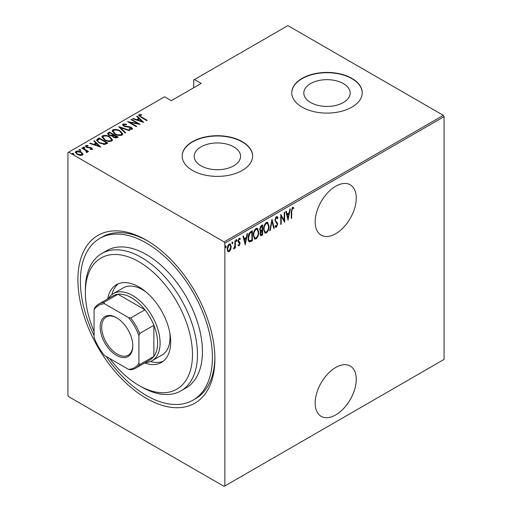 <?xml version="1.0" encoding="UTF-8"?>
<svg xmlns="http://www.w3.org/2000/svg" width="512" height="512" viewBox="0 0 512 512"><rect width="100%" height="100%" fill="white"/><g stroke="black" fill="none" stroke-linecap="round" stroke-linejoin="round"><path stroke-width="0.77" d="M146.394 240.179L146.394 240.179A96.877 55.936 60 0 1 214.899 358.829A96.877 55.936 60 0 1 146.394 398.381A96.877 55.936 60 0 1 77.888 279.731A96.877 55.936 60 0 1 146.394 240.179M106.131 356.442A93.357 53.901 -120 0 0 146.394 395.507A93.357 53.901 -120 0 0 193.069 400.128L195.565 398.688A93.357 53.901 -120 0 0 214.886 357.37M335.712 367.462A29.062 16.781 120 0 0 316.73 393.075A29.062 16.781 120 0 0 321.184 416.358A29.062 16.781 120 0 0 335.712 414.925A29.062 16.781 120 0 0 354.701 389.312A29.062 16.781 120 0 0 350.246 366.022A29.062 16.781 120 0 0 335.712 367.462M335.712 186.246A29.062 16.781 120 0 0 316.73 211.859A29.062 16.781 120 0 0 321.184 235.149A29.062 16.781 120 0 0 335.712 233.709A29.062 16.781 120 0 0 354.701 208.096A29.062 16.781 120 0 0 350.246 184.806A29.062 16.781 120 0 0 335.712 186.246M200.998 165.792A23.181 13.382 0 0 0 226.259 168.698A23.181 13.382 0 0 0 240.57 156.333A23.181 13.382 0 0 0 233.779 146.867A23.181 13.382 0 0 0 208.518 143.968A23.181 13.382 0 0 0 194.208 156.333A23.181 13.382 0 0 0 200.998 165.792M310.605 102.515A23.181 13.382 0 0 0 335.866 105.414A23.181 13.382 0 0 0 350.176 93.05A23.181 13.382 0 0 0 343.386 83.59A23.181 13.382 0 0 0 318.125 80.685A23.181 13.382 0 0 0 303.814 93.05A23.181 13.382 0 0 0 310.605 102.515M302.086 107.142A35.226 20.339 0 0 0 340.474 111.552A35.226 20.339 0 0 0 362.221 92.762A35.226 20.339 0 0 0 351.904 78.381A35.226 20.339 0 0 0 313.51 73.971A35.226 20.339 0 0 0 291.763 92.762A35.226 20.339 0 0 0 302.086 107.142M362.221 92.909A35.226 20.339 0 0 0 351.904 78.669A35.226 20.339 0 0 0 313.626 74.234A35.226 20.339 0 0 0 291.77 92.909M192.48 170.426A35.226 20.339 0 0 0 230.867 174.835A35.226 20.339 0 0 0 252.614 156.045A35.226 20.339 0 0 0 242.298 141.664A35.226 20.339 0 0 0 203.91 137.254A35.226 20.339 0 0 0 182.163 156.045A35.226 20.339 0 0 0 192.48 170.426M252.614 156.186A35.226 20.339 0 0 0 242.298 141.952A35.226 20.339 0 0 0 204.026 137.51A35.226 20.339 0 0 0 182.163 156.186M224.864 485.971L224.115 486.4L68.672 396.659L67.923 395.36L67.923 152.595L68.672 152.16L224.115 241.901L443.328 115.341L444.077 116.64L444.077 359.405L224.864 485.971L224.864 243.2L224.115 241.901M230.701 249.549L229.222 251.622L227.744 251.264L227.206 248.954C227.117 247.078 227.782 245.427 229.222 244.006L230.272 243.917L231.232 246.63L230.701 249.549L230.291 249.312M228.179 251.699L227.744 251.264M235.366 240.582L235.366 247.942L234.925 248.198L234.925 247.117L233.914 248.909L233.472 248.915L234.829 245.894L234.925 240.845L235.366 240.582M239.488 243.13L238.234 242.067L238.054 241.03L239.181 238.253L240.288 238.611L239.981 239.469L239.194 239.149L238.496 240.736L239.885 242.4L240.064 243.43L239.066 245.939L238.054 245.472L238.368 244.659L239.078 245.024L239.616 243.725L238.746 242.598M239.155 244.973L238.566 245.651L239.066 245.939L238.054 245.472M238.368 244.659L239.078 245.024M239.936 238.221L240.288 238.611L239.789 238.323L239.526 239.059M239.981 239.469L238.541 238.982M238.003 240.448L238.131 241.075L239.386 241.869M251.859 240.096L251.859 240.557L249.171 241.741L249.67 242.029C248.506 241.434 247.987 240.134 248.109 238.131C247.898 235.61 248.781 233.466 250.752 231.699L252.358 230.778L252.358 240.845L249.274 241.901M260.038 231.117L260.646 231.418L259.622 229.44L261.261 225.638L262.643 224.838L262.643 234.906L260.653 235.661L260.07 233.894L260.646 231.418L260.256 231.302M272.032 219.418L274.266 228.192L273.779 228.474L271.974 221.389L270.17 230.56L269.683 230.842L272.032 219.418M284.218 212.384L284.666 212.122L284.666 222.189L281.197 216.256L281.197 224.192L280.749 224.448L280.749 214.381L284.218 220.301L284.218 212.384M291.706 211.43L291.706 218.125L291.258 218.387L291.258 211.584L292.467 207.36L293.715 207.802L293.446 208.73L292.429 208.416L291.706 211.43L291.258 211.174M293.446 208.73L292.429 208.416M444.077 116.64L224.864 243.2M288.128 220.192L285.779 211.482L286.266 211.2L286.982 214.01L289.158 212.755L289.875 209.114L290.362 208.832L287.981 220.102M276.403 216.634L277.165 216.595L277.958 217.939L277.517 218.701L276.39 217.677L275.386 219.962L275.571 220.845L277.338 222.797L277.619 224.166L276.384 227.226L275.725 227.258L275.053 226.298L275.469 225.434L276.442 226.163L277.171 224.467L274.938 220.205L276.403 216.634M275.891 217.389L276.883 217.664L275.891 217.389L275.494 217.76M275.322 225.741L276.442 226.163M269.011 226.15C269.165 228.698 268.282 230.989 266.362 233.011L264.966 233.114L263.648 229.293C263.501 226.739 264.39 224.461 266.323 222.458L267.686 222.362L269.011 226.15L268.55 225.882M258.733 232.083C258.88 234.637 257.997 236.928 256.083 238.95L254.682 239.053L253.363 235.232C253.216 232.678 254.106 230.4 256.038 228.39L257.402 228.294L258.733 232.083L258.266 231.821M245.318 244.909L242.97 236.198L243.456 235.917L244.173 238.726L246.349 237.472L247.066 233.83L247.552 233.549L245.165 244.819M236.102 239.456L237.043 240.326L236.602 241.421L236.154 240.845L236.602 239.744L237.043 240.326L236.602 239.744M236.198 241.19L236.602 241.421L236.154 240.845M231.962 241.843L232.909 242.714L232.461 243.808L232.013 243.232L232.461 242.131L232.909 242.714L232.461 242.131M232.064 243.578L232.461 243.808L232.013 243.232M225.261 245.715L226.202 246.586L225.754 247.68L225.312 247.104L225.754 246.003L226.202 246.586L225.754 246.003M225.357 247.45L225.754 247.68L225.312 247.104M443.328 115.341L287.885 25.6L193.722 79.962L193.722 87.731M81.203 152.614L82.931 154.227L82.502 155.117L79.974 155.36L77.178 154.362L75.309 152.173L75.91 151.309C77.856 150.771 79.622 151.014 81.203 152.038L83.091 154.253M82.17 147.821L88.544 151.501L88.096 151.757L87.155 151.213L87.194 152.403L86.534 152.538L86.112 151.994L86.669 151.603L86.496 152.48L85.958 150.63L81.722 148.077L82.17 147.821L82.17 148.339M87.475 151.949L87.194 152.403M86.669 145.997L86.995 146.995L91.674 147.891L92.346 149.427L90.432 149.491L90.195 148.992L91.731 148.736L91.731 149.312L91.258 148.166L86.579 147.27C85.581 146.758 85.35 146.189 85.875 145.555L87.84 145.414L88.122 145.933L86.669 145.997L86.451 146.893M85.536 146.061L85.875 145.555L85.875 146.131L86.95 145.894M92.646 148.986L92.346 149.427M97.555 138.938L99.162 138.01L107.878 143.046L104.877 144.416L99.162 142.918L96.563 140.128L97.555 138.938L97.555 139.514L99.162 138.586L99.162 138.01M109.446 132.077L118.163 137.107L117.184 137.67L113.434 137.344L112.154 135.942L108.902 135.245L107.514 133.638L109.446 132.077L109.837 132.877M118.835 126.656L129.786 130.394L129.299 130.675L120.454 127.654L125.69 132.762L125.203 133.043L118.835 126.829M131.014 119.616L131.462 119.36L140.186 124.397L129.843 122.426L136.717 126.394L136.269 126.656L127.552 121.619L137.875 123.578L131.014 119.616M139.904 115.264C139.75 115.949 140.256 116.518 141.427 116.979L147.226 120.326L146.778 120.589L140.89 117.19L138.675 115.251L139.046 114.726L141.299 114.586L141.696 115.13L139.718 115.552L140.096 116.71M68.672 152.16L164.576 96.794L171.302 100.672L201.197 83.418L194.47 79.533M143.648 122.394L132.582 118.714L133.069 118.432L136.582 119.635L138.758 118.381L136.678 116.352L137.165 116.07L143.648 122.394M123.866 124.525L124.333 125.958L129.715 126.816L131.328 127.418L132.493 128.742L132.128 129.299L129.318 129.222L129.203 128.672L131.29 128.755L130.918 127.693L123.872 126.208L122.56 124.627L122.976 124L126.438 124.205L126.445 124.71L123.866 124.525L123.546 125.594M131.29 128.755L131.29 129.331L131.29 128.755M120.134 130.893L122.822 133.965L122.106 135.091C119.398 135.795 116.966 135.437 114.81 134.01L112.154 130.925L112.902 129.818C115.584 129.133 117.997 129.491 120.134 130.893L120.134 131.424M109.85 136.826L112.544 139.904L111.827 141.024C109.114 141.728 106.682 141.37 104.531 139.949L101.869 136.864L102.618 135.757C105.306 135.072 107.712 135.43 109.85 136.826L109.85 137.363M100.838 147.11L89.773 143.43L90.259 143.149L93.766 144.352L95.942 143.091L93.869 141.069L94.355 140.787L100.838 147.11M83.29 147.622L84.461 147.782L84.461 147.206L84.742 147.885L83.565 147.725L83.29 147.046L84.461 147.206L84.742 147.885M83.565 147.725L83.29 147.046L83.29 147.507M79.149 150.01L80.326 150.17L80.326 149.594L80.608 150.272L79.43 150.112L79.149 149.434L80.326 149.594L80.608 150.272M79.43 150.112L79.149 149.434L79.149 149.894M72.448 153.882L73.619 154.042L73.619 153.466L73.901 154.144L72.723 153.984L72.448 153.306L73.619 153.466L73.901 154.144M72.723 153.984L72.448 153.306L72.448 153.766M147.654 240.922A93.357 53.901 -120 0 0 102.208 236.992L99.718 238.432A93.357 53.901 -120 0 0 94.08 335.571M138.752 115.558L139.046 114.726M139.046 115.302L141.299 115.162M141.299 115.117L141.299 114.586M133.069 118.88L133.069 118.432M136.582 120.083L136.582 119.635M136.717 120.128L138.758 118.95L138.758 118.381M137.05 116.71L137.165 116.07M137.165 116.646L142.899 122.24M137.702 120.019L141.914 121.459L139.424 119.027L137.702 120.019L137.702 120.467M141.914 121.901L141.914 121.459M131.462 119.878L131.462 119.36M137.875 123.635L138.861 124.205M129.843 122.944L129.843 122.426M128.858 122.374L129.843 122.566M137.875 124.013L137.875 123.578M122.618 124.934L122.976 124M122.976 124.576L124.723 124.378M126.438 124.71L126.438 124.205M123.866 125.101L124.333 126.534M124.333 126.445L124.333 125.958M125.376 126.803L125.376 126.349M129.715 127.277L129.715 126.816M131.302 127.974L131.328 127.418M131.328 127.987L132.422 129.018M130.598 129.472L131.29 129.331M119.469 127.443L120.454 127.782M125.318 132.973L120.454 128.23L120.454 127.654M120.55 131.718L122.797 134.246M112.186 131.238L112.902 129.818M112.902 130.394L115.206 129.965M115.264 134.259L115.264 133.754C117.011 134.893 118.989 135.168 121.19 134.586L121.805 133.594L119.693 131.149C117.946 130.022 115.987 129.747 113.811 130.323L113.158 131.91L114.426 133.779M119.565 135.52L121.19 135.162L121.805 133.594M121.19 135.162L121.19 134.586M113.158 131.334L115.264 133.754M113.133 134.778L113.978 135.264M116.819 136.909L117.664 137.395M107.571 133.933L108.058 132.87M108.058 133.446L109.446 132.646M111.603 135.994L113.133 135.296L113.133 134.72L109.888 132.851L109.229 133.229L108.525 133.984L109.35 134.989L111.789 135.379L113.133 134.72M108.525 133.984L108.922 135.258M115.469 138.042L116.819 137.427L116.819 136.851L113.722 135.411L113.056 136.122L113.862 137.075L116.819 136.851M113.056 136.122L113.427 137.344M116.205 137.779L116.205 137.203M113.862 137.568L113.862 137.075M111.789 135.949L111.789 135.379M109.35 135.482L109.35 134.989M110.266 137.658L112.512 140.179M101.901 137.171L102.618 135.757M102.618 136.333L104.922 135.904M104.979 140.198L104.979 139.693C106.733 140.826 108.704 141.107 110.906 140.525L111.52 139.533L109.408 137.088C107.667 135.955 105.702 135.68 103.533 136.262L102.874 137.843L104.141 139.712M109.286 141.459L110.906 141.094L111.52 139.533M110.906 141.094L110.906 140.525M102.874 137.267L104.979 139.693M99.162 138.586L99.558 138.816M106.534 142.848L107.379 143.334M96.608 140.435L97.555 139.514M103.514 144.435L106.17 143.571L106.534 142.784L99.61 138.784L97.632 140.518L98.726 142.656M104.32 144.358L104.32 143.789L106.534 142.784M99.61 143.168L99.61 142.662L104.32 143.789M97.734 140.122C97.594 141.126 98.221 141.971 99.61 142.662M90.259 143.597L90.259 143.149M93.766 144.8L93.766 144.352M93.907 144.845L95.942 143.667L95.942 143.091M94.24 141.427L94.355 140.787M94.355 141.363L100.09 146.957M94.893 144.736L99.098 146.176L96.608 143.744L94.893 144.736L94.893 145.184M99.098 146.618L99.098 146.176M87.84 145.894L87.84 145.414M86.669 146.573L86.995 147.565M86.995 147.482L86.995 146.995M87.731 147.731L87.731 147.27M88.979 147.853L88.979 147.309M90.515 147.898L90.515 147.424M91.571 148.41L91.674 147.891M91.674 148.461L92.557 149.254M84.461 147.782L84.742 148.461M85.645 150.4L87.155 151.277M87.405 152.218L87.155 151.213M80.326 150.17L80.608 150.848M75.354 152.474L75.91 151.309M75.91 151.878L77.338 151.533M81.203 152.582L81.203 152.038M77.619 154.598L77.619 154.099L81.722 154.662L82.17 153.99L80.749 152.294L76.691 151.757L76.224 153.043L77.005 154.259M81.094 155.45L81.722 155.238L82.17 153.99M81.722 155.238L81.722 154.662M76.224 152.467L77.619 154.099M73.619 154.042L73.901 154.72M291.258 217.869L291.706 218.125M292.986 207.258L293.715 207.802M293.216 207.514L292.954 208.416M292.947 208.442L292.275 208.07M285.894 211.411L286.483 213.722L286.982 214.01M289.024 212.832L288.819 213.856M287.962 218.221L287.757 219.245M288.934 213.92L288.435 213.632L286.714 214.624L287.571 217.997L288.07 218.285L288.934 213.92L287.213 214.912L288.07 218.285M286.714 214.624L287.213 214.912M284.166 220.269L284.166 221.53M280.749 216L281.197 216.256M280.749 223.936L281.197 224.192M280.749 214.739L284.218 220.301M276.902 216.512L277.958 217.939M277.459 217.651L277.229 218.048M274.957 219.712L275.386 219.962M274.886 219.674L275.571 220.845M275.072 220.557L277.338 222.797M276.838 222.509L277.12 223.878L277.619 224.166M276.672 225.971L275.885 226.938L276.384 227.226M275.885 226.938L275.488 227.053M271.789 220.141L273.766 227.904L274.266 228.192M271.59 221.165L271.974 221.389M269.786 230.336L270.17 230.56M267.424 230.829L265.869 232.73L266.362 233.011M265.869 232.73L264.723 232.941M267.43 222.253L268.506 225.421M263.661 228.787L265.152 232.038L266.342 231.994C267.936 230.362 268.678 228.499 268.57 226.413L267.488 223.405L266.989 223.117L265.843 223.187L264.781 224.282M263.654 229.741L265.152 232.038M265.843 223.187L266.342 223.475C264.73 225.088 263.981 226.938 264.096 229.037M267.488 223.405L266.342 223.475M262.144 225.126L262.144 226.099M262.144 229.901L262.144 230.874M262.144 234.163L262.643 234.906M262.144 234.618L261.165 235.181L261.664 235.469M261.165 235.181L260.422 235.443M259.571 228.89L260.454 230.182M259.648 228.934L260.954 230.47L262.195 229.869L262.195 226.131L261.696 225.843L260.147 226.963M260.07 233.869L260.845 234.611L262.195 234.131L262.195 230.906L260.518 233.619L260.845 234.611M262.195 230.906L261.696 230.618L260.621 231.405M260.096 233.37L260.518 233.619M261.395 230.79L261.894 231.078M260.038 230.112L260.954 230.47M261.037 226.221L261.536 226.509L260.07 229.178M262.195 226.131L261.536 226.509M257.139 236.762L255.584 238.662L256.083 238.95M255.584 238.662L254.438 238.88M257.146 228.186L258.221 231.36M253.376 234.726L254.867 237.978L256.058 237.933C257.658 236.301 258.394 234.438 258.285 232.346L257.203 229.338L256.71 229.05L255.558 229.126L254.502 230.221M253.376 235.68L254.867 237.978M255.558 229.126L256.058 229.414C254.445 231.021 253.696 232.877 253.811 234.976M257.203 229.338L256.058 229.414M251.859 231.059L251.859 232.038M251.859 240.557L252.358 240.845M250.816 241.158L251.315 241.446M248.122 238.669L249.478 240.806L251.91 240.07L251.91 232.064L249.818 233.53L248.557 237.875C248.454 239.539 248.909 240.557 249.939 240.928M251.91 232.064L250.816 232.122L248.902 233.85M248.122 237.626L248.557 237.875M249.318 233.242L249.818 233.53M243.085 236.128L243.674 238.438L244.173 238.726M246.208 237.549L246.01 238.573M245.152 242.938L244.947 243.962M246.118 238.637L245.626 238.349L243.904 239.341L244.762 242.714L245.261 243.002L246.118 238.637L244.403 239.629L245.261 243.002M243.904 239.341L244.403 239.629M238.989 242.842L238.432 242.406L238.989 242.842M239.482 239.181L238.694 238.861M238.08 240.493L238.496 240.736M238.131 241.075L239.885 242.4M239.392 242.112L240.064 243.43M236.55 240.038L236.102 241.133M234.874 245.459L234.874 247.085M234.925 247.68L235.366 247.942M233.978 247.968L233.581 248.499M233.53 248.691L233.914 248.909M232.41 242.426L231.962 243.52M229.715 250.291L228.723 251.334L229.222 251.622M228.723 251.334L227.942 251.507M230.016 243.821L230.733 246.144M230.758 246.355L231.232 246.63M227.226 248.442L228.416 250.765L229.222 250.714L230.784 246.88L230.067 244.858L228.723 244.621L228.205 245.069M227.213 249.165L228.416 250.765M228.723 244.621L229.222 244.909L227.654 248.691M230.067 244.858L229.222 244.909M225.702 246.298L225.261 247.392M109.632 358.458A75.744 43.731 -120 0 0 138.918 385.44A75.744 43.731 -120 0 0 192.48 354.515A75.744 43.731 -120 0 0 138.918 261.754A75.744 43.731 -120 0 0 85.363 292.672A75.744 43.731 -120 0 0 94.08 331.526M141.408 386.874L138.918 385.44L141.414 386.874A79.264 45.766 60 0 1 141.408 386.874A79.264 45.766 60 0 0 181.043 390.803L186.029 387.923A79.264 45.766 -120 0 0 198.176 324.41A79.264 45.766 -120 0 0 146.394 254.56A79.264 45.766 -120 0 0 106.765 250.637L101.779 253.51A79.264 45.766 60 0 1 141.414 257.44A79.264 45.766 60 0 1 193.197 327.283A79.264 45.766 60 0 1 181.043 390.803M146.272 292.16A38.752 22.374 -120 0 0 142.656 289.798A38.752 22.374 -120 0 0 123.283 287.878L113.318 293.632A38.752 22.374 60 0 1 132.691 295.552A38.752 22.374 60 0 1 158.01 329.696A38.752 22.374 60 0 1 152.07 360.749A38.752 22.374 60 0 1 145.414 362.56M118.406 283.75A44.915 25.933 -120 0 0 111.885 294.592M107.686 298.918A44.915 25.933 60 0 1 116.461 284.698A44.915 25.933 60 0 1 138.918 286.918A44.915 25.933 60 0 1 168.262 326.502A44.915 25.933 60 0 1 161.376 362.496A44.915 25.933 60 0 1 144.678 362.982M193.069 400.128A93.357 53.901 -120 0 0 207.379 325.318A93.357 53.901 -120 0 0 146.394 243.053A93.357 53.901 -120 0 0 99.718 238.432M85.363 292.672L85.363 289.798A79.264 45.766 60 0 1 101.779 253.51M150.522 361.51A44.915 25.933 -120 0 0 163.168 361.28M152.07 360.749L162.035 354.995A38.752 22.374 -120 0 0 169.818 332.947M116.499 355.379A23.072 13.325 60 0 1 100.186 327.117A23.072 13.325 60 0 1 116.499 317.696L116.499 317.696A23.072 13.325 60 0 1 132.819 345.958A23.072 13.325 60 0 1 116.499 355.379M116.877 317.92A22.016 12.71 -120 0 0 106.24 317.037A22.016 12.71 -120 0 0 102.867 334.682A22.016 12.71 -120 0 0 117.248 354.086A22.016 12.71 -120 0 0 128.256 355.174A22.016 12.71 -120 0 0 132.813 345.517M138.918 363.29L139.667 364.608A36.992 21.357 60 0 1 135.744 368.141L149.946 359.942A36.992 21.357 -120 0 0 153.869 356.41A36.992 21.357 -120 0 0 153.869 325.299A36.992 21.357 -120 0 0 144.922 309.798A36.992 21.357 -120 0 0 131.45 297.709A36.992 21.357 -120 0 0 117.978 294.246A36.992 21.357 -120 0 0 112.954 295.872L98.752 304.07A36.992 21.357 60 0 1 103.776 302.438L104.544 303.75A35.936 20.749 -120 0 0 94.08 309.786L94.08 337.402A35.936 20.749 -120 0 0 104.544 355.526L128.461 369.331A35.936 20.749 -120 0 0 138.918 363.29L138.918 335.674A35.936 20.749 -120 0 0 128.461 317.555L104.544 303.75M128.461 317.555L130.72 317.997L144.922 309.798L117.978 294.246L103.776 302.438M108.422 298.49A38.752 22.374 60 0 1 113.318 293.632M139.667 364.608L153.869 356.41L153.869 325.299L139.667 333.491L138.918 335.674M135.744 368.141A36.992 21.357 60 0 1 130.72 369.773L128.461 369.331M94.08 309.786L94.829 307.61A36.992 21.357 60 0 1 98.752 304.07M130.72 317.997A36.992 21.357 60 0 1 139.667 333.491M141.427 117.498L141.427 116.979M127.686 127.123L127.686 126.611M112.832 135.469L112.832 134.893M106.17 143.571L106.17 143.002M275.994 221.626L276.493 221.914M250.816 232.122L251.309 232.41M293.101 208.499L292.602 208.211M238.694 245.018L238.202 244.73M239.654 239.136L239.155 238.848M238.957 241.651L238.458 241.363"/></g></svg>
